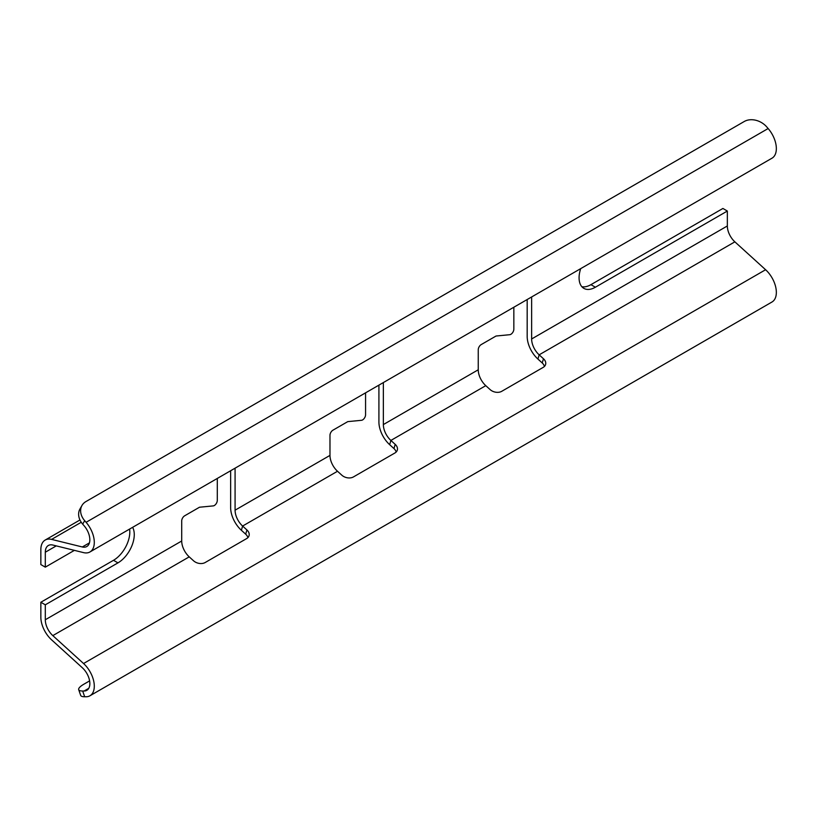 <?xml version="1.0" encoding="UTF-8"?>
<svg xmlns="http://www.w3.org/2000/svg" width="817" height="817" viewBox="0 0 817 817"><rect width="100%" height="100%" fill="white"/><g stroke="black" fill="none" stroke-linecap="round" stroke-linejoin="round"><path stroke-width="1.23" d="M217.291 478.435L217.291 500.382A4.197 2.42 -60 0 1 214.33 505.519A4.197 2.42 -60 0 1 213.186 505.907L199.501 507.224L184.673 515.793A4.197 2.42 120 0 0 181.711 520.929L181.711 540.997A14.675 8.476 -120 0 0 189.227 556.857L193.537 560.779A8.384 5.985 -163.9 0 0 205.169 562.525L246.693 538.556A8.384 5.985 -163.9 0 0 249.042 535.717A8.384 5.985 -163.9 0 0 246.918 529.957L242.608 526.046A14.675 8.476 60 0 1 235.082 510.176L235.082 468.161M365.567 392.834L365.567 414.781A4.197 2.42 -60 0 1 362.605 419.907A4.197 2.42 -60 0 1 361.461 420.306L347.776 421.623L332.948 430.181A4.197 2.42 120 0 0 329.976 435.318L329.976 455.396A14.675 8.476 -120 0 0 337.503 471.256L341.812 475.167A8.384 5.985 -163.9 0 0 353.444 476.924L394.958 452.955A8.384 5.985 -163.9 0 0 397.317 450.106A8.384 5.985 -163.9 0 0 395.193 444.356L390.883 440.434A14.675 8.476 60 0 1 383.357 424.574L383.357 382.56M513.842 307.233L513.842 329.169A4.197 2.42 -60 0 1 510.87 334.306A4.197 2.42 -60 0 1 509.726 334.704L496.042 336.022L481.213 344.58A4.197 2.42 120 0 0 478.251 349.717L478.251 369.784A14.675 8.476 -120 0 0 485.778 385.655L490.088 389.566A8.384 5.985 -163.9 0 0 501.72 391.323L543.234 367.354A8.384 5.985 -163.9 0 0 545.593 364.505A8.384 5.985 -163.9 0 0 543.458 358.745L539.149 354.833A14.675 8.476 60 0 1 531.632 338.973L531.632 296.959M84.672 520.674L86.091 522.308A20.966 12.102 -120 0 1 89.952 551.965A20.966 12.102 -120 0 1 83.548 552.619L52.819 545.041A14.675 8.476 60 0 0 48.336 545.501A14.675 8.476 60 0 0 45.303 552.221L45.303 567.151L40.85 564.578L40.85 549.647A20.966 12.102 60 0 1 45.19 540.047A20.966 12.102 60 0 1 51.594 539.394L82.323 546.971A14.675 8.476 -120 0 0 86.806 546.512A14.675 8.476 -120 0 0 84.1 525.76L82.68 524.126A16.779 12.99 -150 0 1 80.015 508.889L82.006 505.437A16.779 12.99 30 0 0 84.672 520.674L82.68 524.126M89.604 680.898L83.937 684.166A16.779 4.33 -19.1 0 0 78.698 689.66A16.779 4.33 -19.1 0 0 82.68 691.019L84.1 691.019A14.675 8.476 -120 0 0 86.806 690.334A14.675 8.476 -120 0 0 82.323 667.744L51.594 639.844A20.966 12.102 60 0 1 40.85 617.182L40.85 602.252L45.303 604.815L117.954 562.872L113.502 560.299L40.85 602.252M129.586 529.069A23.07 13.317 -60 0 1 113.502 560.299M247.868 537.668A8.384 5.985 16.1 0 0 245.692 534.185L241.383 530.274A20.966 12.102 60 0 1 230.639 507.612L230.639 470.735M396.143 452.056A8.384 5.985 16.1 0 0 393.968 448.584L389.658 444.673A20.966 12.102 60 0 1 378.914 422.011L378.914 385.134M544.408 366.455A8.384 5.985 16.1 0 0 542.243 362.983L537.923 359.061A20.966 12.102 60 0 1 527.179 336.4L527.179 299.522M82.68 691.019L84.672 696.758L86.091 696.758A20.966 12.102 -120 0 0 89.952 695.778A20.966 12.102 -120 0 0 83.548 663.516L52.819 635.616A14.675 8.476 60 0 1 45.303 619.756L45.303 604.815M89.952 695.778L772.004 301.994A20.966 12.102 -120 0 0 765.6 269.733L734.871 241.842A14.675 8.476 60 0 1 727.344 225.972L727.344 211.041L595.389 287.227A23.07 13.317 -60 0 1 583.859 288.37A23.07 13.317 -60 0 1 580.724 268.609M45.303 567.151L74.388 550.362M132.62 527.322A23.07 13.317 -60 0 1 117.954 562.872M727.344 211.041L722.902 208.468L590.936 284.663A23.07 13.317 -60 0 1 581.847 286.706M89.952 551.965L772.004 158.181A20.966 12.102 -120 0 0 768.143 128.535L766.724 126.901A16.779 12.99 30 0 0 744.256 121.498L85.928 501.577A16.779 12.99 30 0 0 82.006 505.437M84.672 696.758A16.779 4.33 160.9 0 1 80.679 695.4L78.698 689.66M51.594 539.394L81.261 522.267M82.323 546.971L89.441 542.866M52.819 635.616L189.227 556.857M83.548 663.516L765.6 269.733M537.923 359.061L539.149 354.833L734.871 241.842M389.658 444.673L390.883 440.434L485.778 385.655M241.383 530.274L242.608 526.046L337.503 471.256M235.082 510.176L329.976 455.396M45.303 619.756L181.711 540.997M383.357 424.574L478.251 369.784M45.303 552.221L56.261 545.889M531.632 338.973L727.344 225.972M86.091 522.308L768.143 128.535M84.1 691.019L88.747 688.333M542.243 362.983L543.458 358.745M595.389 287.227L590.936 284.663M393.968 448.584L395.193 444.356M245.692 534.185L246.918 529.957M45.19 540.047L79.974 519.969"/></g></svg>

